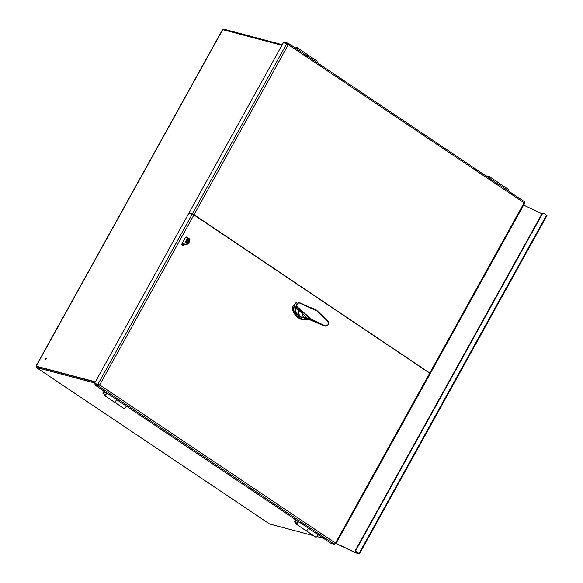 <?xml version="1.0" encoding="UTF-8"?>
<svg xmlns="http://www.w3.org/2000/svg" width="583" height="583" viewBox="0 0 583 583"><rect width="100%" height="100%" fill="white"/><g stroke="black" fill="none" stroke-linecap="round" stroke-linejoin="round"><path stroke-width="0.87" d="M45.328 359.536A0.758 0.379 123.9 0 1 45.27 359.514A0.758 0.379 123.9 0 1 45.379 358.669A0.758 0.379 123.9 0 1 46.115 358.246A0.758 0.379 123.9 0 1 46.042 359.041A0.758 0.379 123.9 0 1 45.328 359.536M183.113 243.84L183.084 243.898A0.678 0.583 -75.1 0 1 182.013 243.694M186.101 237.07A0.678 0.583 -75.1 0 1 186.429 237.747M95.379 381.843L36 366.131L222.553 29.58L281.932 45.292M313.516 535.66L269.637 524.008L36.284 367.465L36.773 366.583L95.233 382.105L36.889 366.627M36 366.131L36.693 366.729M282.274 44.672L223.814 29.15L223.471 29.769M323.405 538.284L316.992 536.586M36.284 367.465L94.745 382.987M488.78 177.779A1.188 0.59 -56.1 0 0 488.692 176.977A1.188 0.59 -56.1 0 0 488.306 176.962M487.927 176.707A1.866 0.926 123.9 0 1 489.071 176.416A1.866 0.926 123.9 0 1 489.086 177.975M489.071 176.416L498.859 182.975A1.866 0.926 123.9 0 1 498.866 184.541M295.88 522.82A1.866 0.926 -56.1 0 0 296.047 523.993L305.827 530.559A1.866 0.926 -56.1 0 0 307.277 529.983A1.866 0.926 -56.1 0 0 308.159 528.067M294.051 518.593L294.488 518.892M293.963 518.753L297.286 520.976M297.731 521.064L297.891 521.676A1.188 0.59 123.9 0 1 297.425 522.966A1.188 0.59 123.9 0 1 296.426 523.432A1.188 0.59 123.9 0 1 296.259 523.075M297.359 521.442A1.188 0.59 123.9 0 1 297.432 521.421L297.898 521.734M297.432 521.421L297.585 520.969M297.468 520.889A1.866 0.926 -56.1 0 0 296.98 521.187M296.047 523.993A1.866 0.926 -56.1 0 0 297.49 523.417A1.866 0.926 -56.1 0 0 298.379 521.501M297.017 49.125A1.188 0.59 -56.1 0 0 296.929 48.323A1.188 0.59 -56.1 0 0 296.543 48.309M296.164 48.054A1.866 0.926 123.9 0 1 297.308 47.762A1.866 0.926 123.9 0 1 297.323 49.329M297.308 47.762L307.088 54.328A1.866 0.926 123.9 0 1 307.103 55.888M104.117 394.166A1.866 0.926 -56.1 0 0 104.277 395.34L114.064 401.906A1.866 0.926 -56.1 0 0 115.514 401.33A1.866 0.926 -56.1 0 0 116.396 399.413M102.287 389.947L102.725 390.238M102.2 390.1L105.516 392.323M105.968 392.41L106.121 393.022A1.188 0.59 123.9 0 1 105.661 394.312A1.188 0.59 123.9 0 1 104.656 394.778A1.188 0.59 123.9 0 1 104.495 394.421M105.596 392.789A1.188 0.59 123.9 0 1 105.661 392.767L106.135 393.08M105.661 392.767L105.814 392.315M105.698 392.235A1.866 0.926 -56.1 0 0 105.21 392.534M104.277 395.34A1.866 0.926 -56.1 0 0 105.727 394.764A1.866 0.926 -56.1 0 0 106.616 392.847M184.417 244.19L184.017 244.904A1.355 1.159 -75.1 0 1 182.064 243.592L185.314 237.718A1.355 1.159 -75.1 0 1 187.449 238.024M335.167 543.655L335.67 543.793L335.48 543.123L334.307 544.223L330.911 543.32L94.796 384.918L95.284 384.037L99.686 384.933L94.526 383.388L188.885 213.159L193.942 214.901L430.239 373.565L335.917 543.728M192.281 214.063L97.922 384.292L98.658 384.78L94.526 383.388M335.269 543.516L335.67 543.793L335.48 543.123L429.729 373.091M94.796 384.918L98.199 385.822L99.686 384.933L335.48 543.123M98.687 384.94L98.199 385.822L334.307 544.223M430.05 373.317L194.059 214.682L189.001 212.941L283.36 42.712L286.763 43.616L288.315 44.643L288.126 43.186L284.73 42.282L284.344 42.974M192.725 214.223L195.094 215.579M189.621 213.356L189.001 212.941M288.345 43.331L524.234 201.587L524.511 203.117M524.234 201.587L288.25 43.244L287.441 44.009M287.805 44.505L287.638 44.06L287.805 44.505M429.343 372.734L427.951 371.801M423.79 369.01L199.248 218.37M297.563 521.574A0.998 0.496 123.9 0 1 297.643 521.61A0.998 0.496 123.9 0 1 297.702 521.676L295.996 520.524L295.027 521.661L296.805 523.301A0.998 0.496 123.9 0 1 296.528 523.272A0.998 0.496 123.9 0 1 296.463 523.213L294.75 522.062L295.231 520.597L295.858 520.575M294.685 521.574L295.654 520.437A0.998 0.496 -56.1 0 0 295.596 520.459A0.998 0.496 -56.1 0 0 295.552 520.473M295.093 522.149A0.998 0.496 -56.1 0 0 295.873 521.428A0.998 0.496 -56.1 0 0 295.996 520.524M294.692 521.639A0.998 0.496 -56.1 0 0 294.677 521.814A0.998 0.496 -56.1 0 0 294.75 522.062M295.566 520.685L295.027 521.661M306.017 530.632L315.636 537.089A1.822 0.904 -56.1 0 0 317.072 536.498A1.822 0.904 -56.1 0 0 317.917 534.604M488.51 177.101A0.998 0.496 123.9 0 1 488.59 177.13A0.998 0.496 123.9 0 1 488.656 177.196L486.514 176.204M486.346 176.051L486.543 175.979A0.998 0.496 -56.1 0 1 486.601 175.957L486.178 176.117L486.805 176.095M486.98 176.562A0.998 0.496 -56.1 0 0 486.943 176.044M508.638 191.093A1.822 0.904 -56.1 0 0 508.616 189.577L498.997 183.12M105.793 392.927A0.998 0.496 123.9 0 1 105.873 392.964A0.998 0.496 123.9 0 1 105.938 393.022L103.803 392.031L103.329 393.503L105.042 394.647A0.998 0.496 123.9 0 1 104.765 394.618A0.998 0.496 123.9 0 1 104.7 394.56L102.987 393.408L103.461 391.944L104.095 391.922M102.921 392.92L103.891 391.783A0.998 0.496 -56.1 0 0 103.825 391.805A0.998 0.496 -56.1 0 0 103.789 391.82M103.329 393.503A0.998 0.496 -56.1 0 0 104.109 392.774A0.998 0.496 -56.1 0 0 104.226 391.871M102.929 392.986A0.998 0.496 -56.1 0 0 102.914 393.161A0.998 0.496 -56.1 0 0 102.987 393.408M103.803 392.031L103.264 393.015M114.246 401.978L123.873 408.435A1.822 0.904 -56.1 0 0 125.309 407.852A1.822 0.904 -56.1 0 0 126.154 405.957M296.74 48.447A0.998 0.496 123.9 0 1 296.827 48.484A0.998 0.496 123.9 0 1 296.885 48.542L294.728 47.587M294.583 47.398L294.772 47.325A0.998 0.496 -56.1 0 1 294.838 47.303L294.415 47.463L295.042 47.442M295.209 47.915A0.998 0.496 -56.1 0 0 295.173 47.398M316.868 62.439A1.822 0.904 -56.1 0 0 316.853 60.923L307.234 54.467M325.445 539.661L324.133 538.779M359.471 553.85L356.439 551.7A1.355 1.159 -75.1 0 1 356.111 549.871L542.343 213.91A1.355 1.159 -75.1 0 1 543.968 213.393L547 215.535L359.471 553.85L355.681 552.822L336.027 543.538M543.458 213.225A1.355 1.159 104.9 0 0 541.935 213.801L355.71 549.762A1.355 1.159 104.9 0 0 356.038 551.598L358.764 553.464L355.448 552.575L336.085 543.422M541.95 213.779L523.614 205.114M186.436 239.773L187.143 238.622L186.436 239.773M189.184 238.717A3.396 1.683 123.9 0 1 189.446 238.833A3.396 1.683 123.9 0 1 189.111 242.353A3.396 1.683 123.9 0 1 185.926 244.59L185.35 244.204A3.396 1.683 -56.1 0 0 188.528 241.96A3.396 1.683 -56.1 0 0 188.863 238.447A3.396 1.683 -56.1 0 0 188.601 238.33L185.467 237.492M188.331 239.868A2.033 1.013 -56.1 0 0 186.713 241.092A2.033 1.013 -56.1 0 0 186.196 243.045M185.999 243.024A2.033 1.013 123.9 0 1 185.839 242.958A2.033 1.013 123.9 0 1 186.137 240.699A2.033 1.013 123.9 0 1 188.112 239.577A2.033 1.013 123.9 0 1 187.908 241.683A2.033 1.013 123.9 0 1 185.999 243.024M185.35 244.204L182.188 243.366M185.926 244.59L182.588 243.701M304.297 317.254A4.919 4.212 104.9 0 0 304.464 317.32L307.686 318.529M323.66 325.423L309.588 319.681L324.6 326.065L326.094 326.196L328.338 324.76C329.009 323.281 328.878 322.086 327.952 321.182L316.226 309.945L305.39 305.63L314.048 308.946M295.967 307.226L295.982 307.562C294.838 306.512 294.619 305.186 295.341 303.59C296.281 302.14 297.447 301.717 298.831 302.329L298.649 302.242C297.264 301.761 296.142 302.213 295.275 303.583C294.517 304.967 294.743 306.286 295.938 307.547L307.474 318.296L295.982 307.562L297.651 307.744L311.06 319.433L325.35 325.948L311.373 319.178L297.935 307.467C296.871 306.614 296.616 305.528 297.177 304.217C297.964 303.051 298.977 302.745 300.209 303.291L300.252 302.978C298.868 302.358 297.724 302.715 296.827 304.049C296.186 305.536 296.463 306.767 297.651 307.744L297.935 307.467M312.35 319.637L309.602 319.688L308.48 319.163L307.525 318.325L310.535 318.449M317.05 311.009L315.184 309.449L300.209 303.291L317.05 311.009L327.974 321.539L328.295 324.673L325.693 325.715M306.374 306.09L300.252 302.978M298.066 309.201A1.355 1.159 -75.1 0 1 296.404 307.897M302.067 312.692A5.429 4.642 104.9 0 0 305.448 318.129A5.429 4.642 104.9 0 0 306.84 318.209M302.344 312.947A5.094 4.358 104.9 0 0 305.434 317.771A5.094 4.358 104.9 0 0 305.929 317.873M305.098 317.669A5.094 4.358 104.9 0 0 305.507 317.713M295.202 306.673L295.741 312.401L299.174 316.569L308.866 319.389M294.86 305.084L294.124 306.06L293.796 310.528L296.827 315.607L302.147 319.178L307.635 319.827M306.046 305.915L302.169 304.02M303.065 319.95L302.817 319.885C296.113 318.318 290.538 310.047 293.264 305.703L295.166 303.801M300.595 303.167L301.812 303.481M222.764 29.587L36.212 366.131M184.017 244.904L183.507 244.773M193.942 214.901L99.686 384.933M192.405 213.844L286.763 43.616M429.853 372.872L524.11 202.833L288.315 44.643L194.059 214.682M541.935 213.801L542.343 213.91M359.041 553.449L546.57 215.134M356.111 549.871L355.71 549.762M356.038 551.598L356.439 551.7M356.002 551.569L355.448 552.575M356.133 551.656L355.594 552.633M315.235 309.813L312.903 308.414M297.177 304.217L295.268 303.583M311.06 319.433L308.48 319.163M324.6 326.065L326.094 326.196L328.375 324.76C329.045 323.317 328.914 322.129 327.974 321.197L317.108 310.717M298.984 309.959A5.684 4.861 104.9 0 0 303.255 317.604M299.174 310.12A5.517 4.715 104.9 0 0 302.198 317.356L305.448 318.129M308.713 319.309L299.261 316.438L295.902 312.364L295.297 306.84M294.852 305.252L294.226 306.111C291.653 309.799 296.966 318.078 303.539 319.542L306.92 319.907L309.012 319.462M430.363 373.346L524.685 203.183M543.261 213.145L543.669 213.254M188.863 238.447L189.446 238.833M307.474 318.296L309.588 319.681M298.649 302.242L300.077 302.89M305.878 305.849L302.599 304.246M301.316 303.335L306.957 306.294M309.07 319.491L302.817 319.885"/></g></svg>

